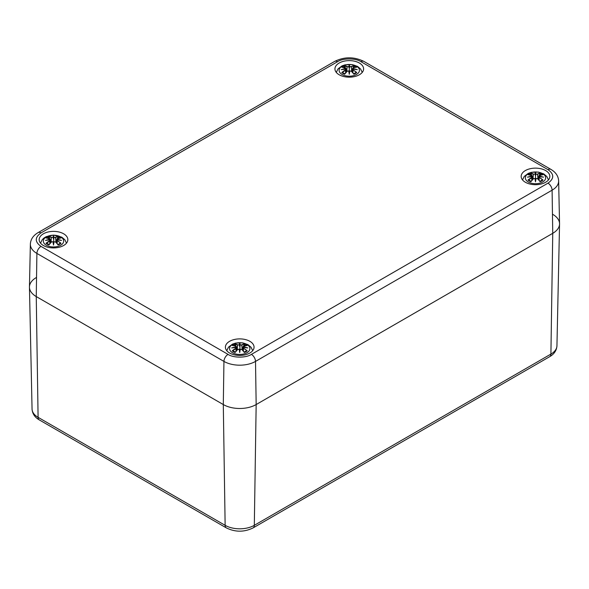 <?xml version="1.0" encoding="UTF-8"?>
<svg xmlns="http://www.w3.org/2000/svg" width="589" height="589" viewBox="0 0 589 589"><rect width="100%" height="100%" fill="white"/><g stroke="black" fill="none" stroke-linecap="round" stroke-linejoin="round"><path stroke-width="0.88" d="M552.747 214.352A23.236 13.414 180 0 1 559.55 224.004A23.236 13.414 180 0 1 552.747 233.325L256.163 404.555A23.236 13.414 180 0 1 223.297 404.555L36.253 296.569A23.236 13.414 180 0 1 29.45 287.248A23.236 13.414 180 0 1 36.253 277.596M359.4 63.038A14.327 8.275 0 0 0 343.785 61.249A14.327 8.275 0 0 0 334.942 68.891A14.327 8.275 0 0 0 349.27 77.166A14.327 8.275 0 0 0 363.604 68.891A14.327 8.275 0 0 0 359.4 63.038M545.628 170.552A14.327 8.275 0 0 0 530.012 168.763A14.327 8.275 0 0 0 521.162 176.405A14.327 8.275 0 0 0 535.489 184.681A14.327 8.275 0 0 0 549.824 176.405A14.327 8.275 0 0 0 545.628 170.552M249.861 341.311A14.327 8.275 0 0 0 234.245 339.522A14.327 8.275 0 0 0 225.396 347.164A14.327 8.275 0 0 0 239.73 355.439A14.327 8.275 0 0 0 254.058 347.164A14.327 8.275 0 0 0 249.861 341.311M63.641 233.796A14.327 8.275 0 0 0 48.026 232.007A14.327 8.275 0 0 0 39.176 239.649A14.327 8.275 0 0 0 53.511 247.925A14.327 8.275 0 0 0 67.838 239.649A14.327 8.275 0 0 0 63.641 233.796M41.009 232.905A5.809 3.357 60 0 0 38.101 232.618C33.212 235.504 30.628 239.348 30.363 244.148L29.45 286.917A23.236 13.414 0 0 0 36.253 296.569L223.297 404.555A23.236 13.414 0 0 0 256.163 404.555L552.747 233.325A23.236 13.414 0 0 0 559.55 223.673L558.637 180.904A22.323 12.892 0 0 1 552.099 190.181A5.809 3.357 -120 0 0 547.991 183.15L251.407 354.379C246.15 358.016 233.31 358.016 228.053 354.379L41.009 246.393C34.707 241.895 34.707 237.404 41.009 232.905L337.593 61.676C342.85 58.039 355.69 58.039 360.947 61.676L547.991 169.661C554.293 174.16 554.293 178.651 547.991 183.15M344.837 73.868L344.675 74.185A8.783 5.073 180 0 1 341.789 72.521A25.128 17.972 -55.2 0 1 345.309 70.047L345.529 69.134L341.222 69.649L345.529 68.486L345.309 67.742A25.128 15.447 -133.3 0 0 341.789 67.212A8.783 5.073 180 0 1 344.675 65.548A25.128 13.039 72.3 0 1 347.274 66.609L348.71 66.645L349.27 65.011L349.829 66.645L351.265 66.609A25.128 13.039 -72.3 0 1 353.871 65.548A8.783 5.073 180 0 1 356.75 67.212A25.128 15.447 133.3 0 0 353.238 67.742L353.017 68.486L357.317 69.649L353.017 69.134L353.238 70.047A25.128 17.972 55.2 0 1 356.75 72.521A8.783 5.073 180 0 1 353.871 74.185A25.128 10.506 -116.3 0 0 351.265 71.188L349.829 70.967L349.27 74.295L348.71 70.967L347.274 71.188A25.128 10.506 116.3 0 0 344.675 74.185L347.274 71.188M353.238 70.047L356.75 72.521M352.944 72.903L353.017 69.134M353.017 68.486L352.892 69.171M357.317 69.649L352.892 68.744L353.238 67.742M352.951 69.09L355.97 69.428M352.892 68.744L353.098 67.809M356.75 67.212L356.205 67.301L356.75 67.212M353.871 65.548L351.405 66.829L349.829 66.645M353.216 67.728L353.709 65.858M351.265 66.609L351.817 71.637M349.27 65.011L349.645 66.837L349.27 68.405L349.27 65.615L348.902 66.866L347.274 66.609M348.71 66.645L349.27 68.405L349.27 73.264L348.578 70.916M344.675 65.548L345.323 67.706M346.73 71.637L347.135 66.829L344.837 65.858M341.789 67.212L342.334 67.301L341.789 67.212M345.309 67.742L345.529 68.486M345.448 67.809L346.229 72.189M341.222 69.649L345.647 68.714M345.588 69.09L342.57 69.428M345.529 69.134L345.942 69.568M345.655 69.171L345.309 70.047M341.789 72.521L342.717 72.616L342.334 72.425L345.448 70.275L345.603 72.903M347.223 71.173L347.657 70.938M349.27 74.295L349.829 70.967L349.27 72.771L348.71 70.967M351.405 71.247L353.709 73.868M350.911 70.952L351.324 71.173M356.205 72.425L355.822 72.616L356.205 72.425M531.057 181.383L530.895 181.699A8.783 5.073 180 0 1 528.009 180.035A25.128 17.972 -55.2 0 1 531.528 177.561L531.749 176.648L527.449 177.164L531.749 176.001L531.528 175.257A25.128 15.447 -133.3 0 0 528.009 174.727A8.783 5.073 180 0 1 530.895 173.063A25.128 13.039 72.3 0 1 533.501 174.123L534.937 174.16L535.489 172.518L536.049 174.16L537.485 174.123A25.128 13.039 -72.3 0 1 540.091 173.063A8.783 5.073 180 0 1 542.977 174.727A25.128 15.447 133.3 0 0 539.458 175.257L539.237 176.001L543.537 177.164L539.237 176.648L539.458 177.561A25.128 17.972 55.2 0 1 542.977 180.035A8.783 5.073 180 0 1 540.091 181.699A25.128 10.506 -116.3 0 0 537.485 178.703L536.049 178.482L535.489 181.81L534.937 178.482L533.501 178.703A25.128 10.506 116.3 0 0 530.895 181.699L533.501 178.703M539.458 177.561L542.977 180.035M539.163 180.418L539.237 176.648M543.537 177.164L539.112 176.258L539.458 175.257M539.171 176.604L542.197 176.943M539.126 176.619L539.318 175.316M542.977 174.727L542.432 174.815L542.977 174.727M540.091 173.063L537.632 174.344L536.049 174.16M539.436 175.242L539.929 173.372M537.485 174.123L538.037 179.152M535.489 172.518L535.865 174.351M534.937 174.16L533.501 174.123M530.895 173.063L531.543 175.22M532.949 179.152L533.354 174.344L531.057 173.372M528.009 174.727L528.554 174.815L528.009 174.727M531.528 175.257L531.749 176.001M531.668 175.316L531.86 176.619M527.449 177.164L531.874 176.229M531.815 176.604L528.789 176.943M531.749 176.648L532.449 179.704M531.874 176.685L531.528 177.561M528.009 180.035L528.937 180.131L528.554 179.939L531.668 177.782L531.823 180.418M533.443 178.688L533.884 178.452M535.489 181.81L535.865 178.533L535.489 180.286L535.489 173.129L535.121 174.351M537.632 178.762L539.929 181.383M537.131 178.467L537.543 178.688M542.432 179.939L542.049 180.131L542.432 179.939M535.857 174.381L535.489 175.92L535.121 174.381M49.071 244.626L48.909 244.943A8.783 5.073 180 0 1 46.023 243.279A25.128 17.972 -55.2 0 1 49.542 240.805L49.763 239.892L45.463 240.408L49.763 239.244L49.542 238.501A25.128 15.447 -133.3 0 0 46.023 237.971A8.783 5.073 180 0 1 48.909 236.307A25.128 13.039 72.3 0 1 51.515 237.367L52.951 237.404L53.511 235.762L54.063 237.404L55.499 237.367A25.128 13.039 -72.3 0 1 58.105 236.307A8.783 5.073 180 0 1 60.991 237.971A25.128 15.447 133.3 0 0 57.472 238.501L57.251 239.244L61.55 240.408L57.251 239.892L57.472 240.805A25.128 17.972 55.2 0 1 60.991 243.279A8.783 5.073 180 0 1 58.105 244.943A25.128 10.506 -116.3 0 0 55.499 241.946L54.063 241.726L53.511 245.053L52.951 241.726L51.515 241.946A25.128 10.506 116.3 0 0 48.909 244.943L51.515 241.946M57.472 240.805L60.991 243.279M57.177 243.662L57.251 239.892M61.55 240.408L57.126 239.502L57.472 238.501M57.185 239.848L60.211 240.187M57.14 239.863L57.332 238.56M60.991 237.971L60.446 238.059L60.991 237.971M58.105 236.307L55.646 237.588L54.063 237.404M57.45 238.486L57.943 236.616M55.499 237.367L56.051 242.396M53.511 235.762L53.879 237.595M52.951 237.404L51.515 237.367M48.909 236.307L49.557 238.464M50.963 242.396L51.368 237.588L49.071 236.616M46.023 237.971L46.568 238.059L46.023 237.971M49.542 238.501L49.763 239.244M49.682 238.56L49.874 239.863M45.463 240.408L49.888 239.473M49.829 239.848L46.803 240.187M49.763 239.892L50.463 242.948M49.888 239.929L49.542 240.805M46.023 243.279L46.951 243.375L46.568 243.183L49.682 241.026L49.837 243.662M51.457 241.924L51.898 241.696M53.879 237.625L53.511 243.529L52.951 241.726L53.511 245.053M54.063 241.726L53.511 244.023L54.063 241.726M55.646 242.005L57.943 244.626M60.446 243.183L60.063 243.375L60.446 243.183M53.143 237.625L53.511 239.163L53.511 236.373L53.135 237.595M235.291 352.141L235.129 352.458A8.783 5.073 180 0 1 232.25 350.794A25.128 17.972 -55.2 0 1 235.762 348.32L235.983 347.4L231.683 347.922L235.983 346.759L235.762 346.015A25.128 15.447 -133.3 0 0 232.25 345.485A8.783 5.073 180 0 1 235.129 343.821A25.128 13.039 72.3 0 1 237.735 344.882L239.171 344.918L239.73 343.277L240.29 344.918L241.726 344.882A25.128 13.039 -72.3 0 1 244.325 343.821A8.783 5.073 180 0 1 247.211 345.485A25.128 15.447 133.3 0 0 243.691 346.015L243.471 346.759L247.778 347.922L243.471 347.4L243.691 348.32A25.128 17.972 55.2 0 1 247.211 350.794A8.783 5.073 180 0 1 244.325 352.458A25.128 10.506 -116.3 0 0 241.726 349.461L240.29 349.24L239.73 352.568L239.171 349.24L237.735 349.461A25.128 10.506 116.3 0 0 235.129 352.458L237.735 349.461M243.691 348.32L247.211 350.794M243.397 351.177L243.471 347.4M243.471 346.759L243.345 347.436M247.778 347.922L243.353 346.987M243.404 347.363L246.43 347.701M243.552 346.074L243.345 347.017L243.691 346.015M247.211 345.485L246.666 345.574L247.211 345.485M244.325 343.821L241.865 345.102L240.29 344.918M243.677 346.001L244.163 344.131M241.726 344.882L242.27 349.91M239.73 343.277L240.106 345.11M239.171 344.918L237.735 344.882M235.129 343.821L235.777 345.979M237.183 349.91L237.595 345.102L235.291 344.131M232.25 345.485L232.795 345.574L232.25 345.485M235.762 346.015L235.983 346.759M235.902 346.074L236.682 350.462M231.683 347.922L236.108 346.987M236.049 347.363L233.03 347.701M235.983 347.4L236.403 347.834M236.108 347.436L235.762 348.32M232.25 350.794L233.178 350.889L232.795 350.698L235.902 348.541L236.056 351.177M237.676 349.439L238.118 349.211M240.098 345.139L239.73 351.044L239.355 349.292L239.73 352.568M240.29 349.24L239.73 351.537L240.43 349.181M241.865 349.52L244.163 352.141M241.365 349.225L241.777 349.439M246.666 350.698L246.283 350.889L246.666 350.698M239.362 345.139L239.73 346.678L239.73 343.888L239.355 345.11M226.345 527.899A5.809 3.357 -60 0 1 225.138 525.322L38.094 417.336A5.809 3.357 120 0 0 39.301 419.913L226.345 527.899C235.269 532.265 244.192 532.265 253.115 527.899L549.699 356.669C554.183 354.107 556.598 350.492 556.944 345.817A20.63 11.913 180 0 1 550.906 354.092A5.809 3.357 60 0 1 549.699 356.669M30.363 244.148A22.323 12.892 0 0 0 36.901 253.425L36.253 296.569L38.094 417.336A20.63 11.913 180 0 1 32.056 409.06L29.45 287.248M41.009 246.393A5.809 3.357 -60 0 0 36.901 253.425L223.945 361.41A22.323 12.892 0 0 0 255.516 361.41L552.099 190.181L552.747 233.325L550.906 354.092L254.315 525.322A5.809 3.357 60 0 1 253.115 527.899M251.407 354.379A5.809 3.357 -120 0 1 255.516 361.41L256.163 404.555L254.315 525.322A20.63 11.913 180 0 1 225.138 525.322L223.297 404.555L223.945 361.41A5.809 3.357 -60 0 1 228.053 354.379M337.593 61.676A5.809 3.357 -120 0 0 334.692 61.389C344.41 56.64 354.129 56.64 363.855 61.389A5.809 3.357 120 0 0 360.947 61.676M363.855 61.389L550.899 169.374A5.809 3.357 120 0 0 547.991 169.661M356.463 66.174A10.168 5.868 180 0 1 357.928 73.404A10.168 5.868 180 0 1 343.284 75.068A10.168 5.868 180 0 1 341.546 66.513A10.168 5.868 180 0 1 356.463 66.174M353.481 66.402A7.79 4.498 180 0 1 355.277 67.323M343.269 67.323A7.79 4.498 180 0 1 345.066 66.402M542.683 173.689A10.168 5.868 180 0 1 544.148 180.919A10.168 5.868 180 0 1 529.504 182.583A10.168 5.868 180 0 1 527.766 174.027A10.168 5.868 180 0 1 542.683 173.689M539.701 173.917A7.79 4.498 180 0 1 541.497 174.837M529.489 174.837A7.79 4.498 180 0 1 531.285 173.917M60.696 236.933A10.168 5.868 180 0 1 62.162 244.163A10.168 5.868 180 0 1 47.518 245.827A10.168 5.868 180 0 1 45.78 237.271A10.168 5.868 180 0 1 60.696 236.933M57.715 237.161A7.79 4.498 180 0 1 59.511 238.081M47.503 238.081A7.79 4.498 180 0 1 49.299 237.161M246.916 344.447A10.168 5.868 180 0 1 248.389 351.677A10.168 5.868 180 0 1 233.745 353.341A10.168 5.868 180 0 1 232 344.779A10.168 5.868 180 0 1 246.916 344.447M243.934 344.675A7.79 4.498 180 0 1 245.731 345.596M233.723 345.596A7.79 4.498 180 0 1 235.519 344.675M39.301 419.913C34.817 417.351 32.402 413.736 32.056 409.06M556.944 345.817L559.55 224.004M38.101 232.618L334.692 61.389M550.899 169.374C555.788 172.26 558.372 176.104 558.637 180.904M362.25 72.395L360.578 68.965L357.538 66.402L352.229 64.591L345.11 64.819L342.01 65.88L338.012 68.906L336.29 72.395M353.157 67.72L352.597 68.236L352.185 72.049M353.164 67.72L356.529 67.198M342.018 67.198L345.942 68.236L346.354 72.049M344.963 73.861L342.643 72.535M344.764 73.919L347.157 71.188L348.857 70.967M353.775 73.919L351.39 71.188L349.682 70.967M355.896 72.535L353.577 73.861M352.597 69.568L352.318 72.189M548.477 179.91L546.806 176.479L543.765 173.917L538.449 172.098L531.337 172.334L528.23 173.394L524.232 176.42L522.509 179.91M542.749 174.712L538.817 175.75L538.412 179.564M528.237 174.712L532.169 175.75L532.574 179.564M531.838 176.612L532.161 177.083M531.19 181.375L528.87 180.043M530.991 181.434L533.376 178.703L535.077 178.482M540.003 181.434L537.61 178.703L535.909 178.482M542.116 180.043L539.796 181.375M538.817 177.083L538.537 179.704M66.491 243.154L64.819 239.723L61.779 237.161L53.533 235.114L46.229 236.645L44.072 237.927L42.246 239.664L40.523 243.154M60.763 237.956L56.831 238.994L56.426 242.808M46.251 237.956L50.183 238.994L50.588 242.808M49.851 239.856L50.183 240.327M49.204 244.619L46.884 243.286M49.005 244.678L51.39 241.946L53.091 241.726M58.016 244.678L55.624 241.946L53.923 241.726M60.13 243.286L57.81 244.619M56.831 240.319L56.551 242.948M252.71 350.669L251.039 347.238L247.998 344.675L242.683 342.857L235.571 343.092L232.471 344.153L228.473 347.171L226.75 350.669M246.99 345.471L243.058 346.509L242.646 350.322M232.471 345.471L235.836 345.993M236.815 350.322L236.403 346.509L235.843 345.993M235.423 352.134L233.104 350.801M235.225 352.193L237.61 349.461L239.318 349.24M244.236 352.193L241.843 349.461L240.143 349.24M246.357 350.801L244.037 352.134M243.058 347.834L242.771 350.462"/></g></svg>

